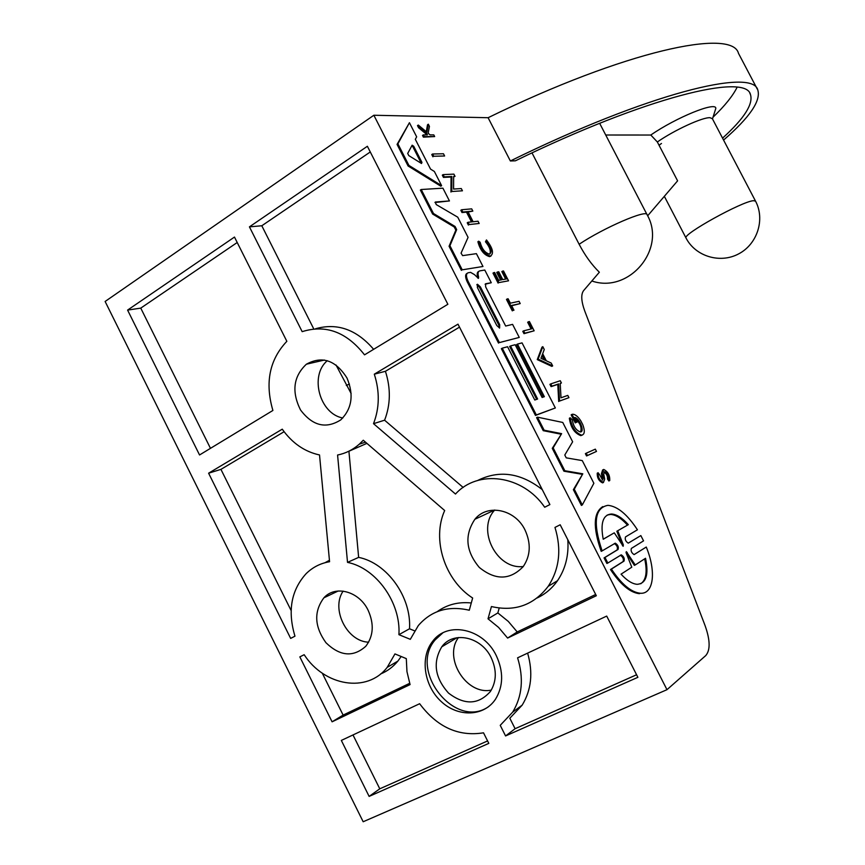 <?xml version="1.0" encoding="UTF-8"?>
<svg xmlns="http://www.w3.org/2000/svg" width="865" height="865" viewBox="0 0 865 865"><rect width="100%" height="100%" fill="white"/><g stroke="black" fill="none" stroke-linecap="round" stroke-linejoin="round"><path stroke-width="1.3" d="M640.727 583.788C646.166 580.047 647.485 571.722 644.685 558.822M645.539 558.271C648.923 574.825 646.155 583.507 637.256 584.318C632.347 583.962 626.952 580.577 621.059 574.165L631.785 567.191L626.217 553.081L626.314 551.621L635.256 564.942L645.539 558.271M635.256 564.942L634.359 565.375L626.001 552.411M617.74 530.818L623.308 544.809L623.211 546.248L614.269 532.829L603.229 539.263C600.234 523.152 602.97 514.729 611.447 514.005C616.604 514.297 622.238 517.843 628.325 524.655L616.853 531.251L628.325 524.655M622.627 545.88L616.853 531.251M603.219 539.198L614.269 532.829M627.449 525.087C621.351 518.286 615.729 514.74 610.56 514.448L607.187 515.053M604.97 557.46L618.053 549.48C618.832 546.961 617.902 544.853 615.285 543.177L602.116 550.908C592.73 522.925 594.688 507.733 607.987 505.333C617.524 506.295 627.341 514.437 637.429 529.791L625.503 536.916C624.757 539.392 625.665 541.458 628.239 543.134L640.835 535.586L643.549 540.863L631.374 548.41C630.639 550.875 631.537 552.94 634.088 554.595L646.263 547.048C656.362 571.268 653.843 594.417 640.241 593.249C631.039 592.201 621.427 584.156 611.404 569.094L624 561.126C624.779 558.606 623.86 556.519 621.265 554.843L607.814 563.039L604.97 557.46L604.062 557.903L617.156 549.924C617.934 547.394 617.015 545.296 614.388 543.62L614.301 543.62M602.786 506.598C593.368 512.664 592.839 527.574 601.207 551.351L602.116 550.908M628.293 543.134L640.835 535.586M634.121 554.595L646.263 547.048M640.241 593.249L639.343 593.671C630.131 592.633 620.519 584.589 610.485 569.538L611.404 569.094M610.485 569.538L623.103 561.569C623.881 559.049 622.962 556.952 620.367 555.276L620.313 555.276M604.062 557.903L606.906 563.483L607.814 563.039M421.223 189.511L442.912 188.17L449.443 200.94L435.268 202.042L436.22 204.562L457.747 217.18L468.073 237.356L461.056 253.175L462.634 255.629L476.41 253.65L482.973 266.485L462.234 269.826L449.93 245.725L456.677 229.614L455.077 226.468L433.473 213.504L421.223 189.511L420.379 190.062L432.63 214.055L433.473 213.504M434.965 202.54L449.443 200.94M462.234 269.826L482.973 266.485M461.38 270.356L449.076 246.255L449.93 245.725M449.076 246.255L455.844 230.144L454.244 226.998L432.63 214.055M537.468 417.157L562.758 422.455L572.641 441.788L564.791 455.012L566.24 457.855L582.275 460.602L593.866 483.276L582.296 504.955L574.274 489.233L582.805 473.804L564.823 470.733L553.157 447.875L561.623 433.657L544.128 430.197L537.468 417.157L536.592 417.644L543.242 430.673L544.128 430.197M574.274 489.233L573.376 489.687L581.399 505.42L582.296 504.955M573.376 489.687L582.805 473.804M581.929 474.258L563.926 471.198L564.823 470.733M563.926 471.198L552.27 448.351L553.157 447.875M552.27 448.351L561.623 433.657M560.747 434.133L543.242 430.673M499.397 328.04L498.867 325.24L479.545 287.44L476.831 284.78M499.721 324.732L499.602 328.051L496.748 325.445L477.361 287.483L477.469 284.261L480.399 286.921L499.721 324.732L498.867 325.24M468.192 272.767L470.582 272.367L474.442 274.605L478.432 278.379L478.605 277.049C477.534 273.286 478.01 271.21 480.021 270.832L484.789 270.042L491.288 282.725L485.622 283.763L485.622 286.812L505.668 326.04L512.588 324.375L519.26 337.426L499.397 342.594L468.084 281.287C465.911 276.486 465.943 273.654 468.192 272.767M477.934 278.195L478.605 277.049M477.75 277.568C476.766 274.129 477.091 272.075 478.756 271.415M485.114 284.217L491.288 282.725M499.397 342.594L519.26 337.426M498.521 343.102L467.23 281.806C465.121 277.189 465.089 274.367 467.143 273.329M502.241 348.173L507.571 346.746L534.786 400.019L537.619 399.025L510.501 345.968L515.151 344.713L542.117 397.468L544.355 396.689L517.465 344.097L522.049 342.875L555.341 407.966L536.343 414.951L502.241 348.173L501.376 348.682L535.457 415.438L536.343 414.951M536.668 399.36L509.647 346.465L510.501 345.968M543.404 397.024L516.6 344.594L517.465 344.097M535.457 415.438L555.341 407.966M413.708 146.25L421.958 162.382L421.514 163.496L408.81 155.613L407.696 153.44L412.151 145.19L413.708 146.25L412.886 146.801L411.891 145.677M421.309 163.366L412.886 146.801M416.66 136.843L415.319 139.319L430.543 169.097L434.371 171.475L441.626 185.661L408.918 165.42L397.9 143.839L409.426 122.711L416.66 136.843M408.918 165.42L408.085 165.983L440.804 186.191L441.626 185.661M408.085 165.983L397.067 144.401L397.9 143.839M397.067 144.401L409.426 122.711M577.074 422.088L576.144 422.455L572.003 414.367L572.857 414.216C575.42 414.421 578.08 416.66 580.858 420.92L582.826 424.769C585.097 431.04 584.697 434.511 581.626 435.171C575.333 432.716 571.527 426.91 570.219 417.773L572.381 419.893C573.3 426.24 575.939 430.251 580.307 431.949C585.108 432.262 579.604 418.076 574.695 417.46L577.074 422.088L576.144 422.455M575.29 422.92L571.149 414.832L572.003 414.367M582.286 435.073L580.772 435.625C574.468 433.17 570.673 427.386 569.354 418.238L570.219 417.773M580.61 431.927C581.972 427.613 580.177 423.136 575.247 418.519M443.118 174.622L453.898 174.125L455.033 176.341L453.649 176.406L453.574 189.046L461.294 188.559L462.44 190.797L451.768 191.511L451.865 176.492L444.275 176.871L443.118 174.622L442.307 175.152L443.453 177.401L444.275 176.871M453.649 176.893L455.033 176.341M451.768 191.511L462.44 190.797M450.946 192.041L451.054 177.022L451.865 176.492M451.054 177.022L443.453 177.401M550.778 383.887L560.26 380.73L561.417 382.979L560.206 383.39L560.996 397.803L567.775 395.392L568.943 397.662L559.568 401.046L558.639 383.919L551.946 386.168L550.778 383.887L549.924 384.363L551.091 386.644L551.946 386.168M560.217 383.573L561.417 382.979M559.568 401.046L568.943 397.662M558.704 401.522L557.784 384.395L558.639 383.919M557.784 384.395L551.091 386.644M545.447 360.381L540.96 358.283L542.409 354.434L545.447 360.381M544.009 359.71L541.944 355.666M546.291 360.77L551.232 363.084L552.67 365.895L538.116 359.126L542.82 346.67L544.258 349.482L542.679 353.72L546.291 360.77M538.116 359.126L537.262 359.602L551.827 366.371L552.67 365.895M537.262 359.602L541.977 347.157L542.82 346.67M467.911 211.557L473.123 221.743L478.021 221.224L479.178 223.473L469.23 224.554L468.062 222.273L472.528 221.808L467.316 211.611L462.818 212.033L461.651 209.752L471.695 208.865L472.841 211.103L467.911 211.557M469.23 224.554L479.178 223.473M468.397 225.073L467.241 222.792L468.062 222.273M471.501 221.916L466.495 212.141L467.316 211.611M466.495 212.141L461.996 212.552L462.818 212.033M461.996 212.552L460.829 210.281L461.651 209.752M468.127 211.99L472.841 211.103M498.683 280.346L501.57 279.817L497.559 271.978L498.737 271.772L502.749 279.6L506.652 278.898L502.651 271.102L503.495 270.961L508.544 280.811L498.932 282.585L493.829 272.616L494.65 272.475L498.683 280.346M500.575 280L496.726 272.475L497.559 271.978M505.657 279.081L501.83 271.599L502.651 271.102M498.932 282.585L508.544 280.811M498.089 283.082L492.996 273.124L493.829 272.616M602.375 480.064L601.445 473.62L602.678 469.879M599.586 474.701L602.591 480.086L603.283 478.226L602.31 473.177L603.694 469.425C607.965 471.62 609.976 475.328 609.738 480.54L608.365 478.594C608.517 475.35 607.262 473.047 604.603 471.674L603.727 473.944L604.678 479.21L603.424 482.432C599.715 480.54 597.942 477.307 598.104 472.733L599.586 474.701M608.365 478.594L607.5 479.048L608.874 480.983L609.738 480.54M607.5 479.048C607.695 475.934 606.473 473.62 603.857 472.128M603.5 482.432L602.548 482.875C598.84 480.994 597.066 477.761 597.239 473.187L598.104 472.733M419.406 127.209L418.303 125.057L426.878 132.194L428.326 124.203L429.44 126.377L428.153 133.253L430.121 134.886L433.798 134.897L434.663 136.573L424.207 136.583L423.331 134.886L427.407 134.886L426.488 133.091L419.406 127.209L418.595 127.75L417.492 125.609L418.303 125.057M426.272 131.685L427.526 124.744L428.326 124.203M424.207 136.583L423.396 137.135L434.663 136.573M423.396 137.135L422.531 135.437L423.331 134.886M426.326 134.886L425.677 133.632L426.488 133.091M425.677 133.632L418.595 127.75M489.785 254.083C491.115 250.926 489.677 246.828 485.481 241.789L486.465 239.951C492.801 248.125 494.131 253.51 490.433 256.116C484.887 254.548 480.983 249.574 478.713 241.194L480.151 242.276C481.946 248.936 485.06 252.894 489.471 254.137C492.401 252.061 491.342 247.779 486.303 241.281M485.481 241.789L486.465 239.951M490.963 256.018L489.612 256.635C484.054 255.056 480.151 250.082 477.891 241.713L478.713 241.194M510.372 303.172L519.054 301.312L520.211 303.583L511.539 305.464L513.961 310.2L513.161 310.384L507.29 298.922L508.101 298.76L510.372 303.172M511.68 305.745L520.211 303.583M513.161 310.384L513.961 310.2M512.318 310.881L506.457 299.42L507.29 298.922M523.628 330.852L532.051 328.722L528.493 321.769L529.412 321.542L534.148 330.798L524.828 333.187L523.628 330.852L522.784 331.338L523.985 333.674L524.828 333.187M531.088 328.96L527.661 322.256L528.493 321.769M523.985 333.674L534.148 330.798M586.254 453.195L595.315 449.151L596.482 451.422L587.432 455.498L586.254 453.195L585.389 453.66L586.567 455.952L587.432 455.498M586.567 455.952L596.482 451.422M444.61 155.992L433.722 156.251L432.576 154.002L443.475 153.765L444.61 155.992L433.722 156.251M432.911 156.792L431.765 154.543L432.576 154.002M591.844 280.995C629.158 293.895 666.85 248.763 647.096 214.736C647.063 209.071 603.727 227.765 579.128 244.265C585.021 255.499 591.757 264.82 599.348 272.226L583.605 290.618C580.815 294.414 581.204 301.247 584.783 311.108L705.072 625.579C710.23 640.111 710.446 650.112 705.732 655.594L666.98 689.686L373.864 115.25L105.119 301.474L363.17 821.75L666.98 689.686M579.128 244.265L531.997 152.889M373.864 115.25L488.098 117.716L510.361 160.966L515.41 160.804C646.598 96.934 745.814 72.963 750.452 94.501C753.469 104.005 744.17 118.548 722.556 138.151M442.729 632.953L435.171 639.884C408.193 670.71 455.25 730.157 488.628 706.64M496.294 655.648C503.657 671.618 503.398 686.129 495.515 699.179C484.032 716.674 458.093 717.485 441.139 701.483C423.98 685.75 419.871 657.357 432.576 641.408C447.346 620.789 483.481 628.401 496.294 655.648M491.169 657.649C481.264 636.532 453.163 630.65 441.766 646.825C432.576 662.385 434.825 677.814 448.546 693.103C464.592 705.353 478.55 704.813 490.423 691.459C496.64 681.35 496.888 670.072 491.169 657.649M394.959 653.918L406.301 658.622L406.961 671.629L410.075 684.593L332.084 721.81L299.841 656.892L304.166 654.697C324.429 686.14 367.16 693.406 387.206 667.348L394.959 653.918M401.176 656.503L397.857 661.12C393.056 666.947 387.282 671.251 380.535 673.997M322.267 673.165L343.124 715.096L409.664 683.318M332.084 721.81L343.124 715.096M560.185 524.774L596.331 595.736L507.604 638.067L498.597 627.428L488.022 618.81L491.439 606.549C514.837 611.879 533.759 605.132 548.205 586.308C559.45 569.073 561.709 549.437 554.973 527.423L560.185 524.774M567.808 539.749C568.91 555.308 565.472 568.965 557.493 580.718C552.097 588.362 545.328 594.114 537.154 597.964M499.202 608.063L497.84 612.939L508.317 621.438L517.216 631.947L595.682 594.471M488.022 618.81L497.84 612.939M507.604 638.067L517.216 631.947M341.329 740.418L419.644 703.721C437.171 727.119 458.461 736.818 483.513 732.817L488.812 743.37L369.128 796.405L341.329 740.418M352.996 734.947L379.778 788.815L487.59 740.937M369.128 796.405L379.778 788.815M505.571 735.942L500.23 725.335L512.686 712.122C522.255 696.238 523.887 678.138 517.584 657.832L606.7 616.085L637.883 677.317L505.571 735.942L515.107 728.708L636.586 674.765M527.628 653.129C533.208 672.624 531.391 689.956 522.179 705.137L509.82 718.231L515.107 728.708M374.307 374.177L457.996 324.159L549.891 504.576L544.701 507.247C522.698 474.993 477.88 469.111 455.498 494.045L373.518 423.666C379.562 407.977 379.832 391.488 374.307 374.177L385.433 371.29C390.883 388.396 390.602 404.701 384.59 420.206L463.175 487.46M373.518 423.666L384.59 420.206M477.642 480.486C499.235 469.76 520.784 472.82 542.29 489.644M459.51 327.132L385.433 371.29M208.606 473.198L282.26 429.181C292.175 443.118 304.599 451.714 319.52 454.958L329.576 561.72C320.526 563.256 312.73 567.213 306.178 573.614C291.17 590.179 287.429 611.036 294.965 636.175L290.662 638.402L208.606 473.198L220.932 469.371L291.116 610.506M324.991 562.715L329.446 560.282M284.098 431.711L220.932 469.371M447.865 304.275L364.533 354.845C346.562 331.998 325.77 324.267 302.166 331.652L249.434 226.857L367.376 146.272L447.865 304.275M370.285 151.97L261.803 225.765L313.757 328.916M249.434 226.857L261.803 225.765M315.498 328.776C337.166 322.602 356.542 329.457 373.637 349.319M237.215 242.503L140.757 308.124L210.476 448.34M127.588 310.092L234.48 237.064L286.845 341.307C269.458 359.743 264.809 382.795 272.897 410.464L199.545 454.968L127.588 310.092L140.757 308.124M347.525 562.38L337.577 455.022C345.643 453.411 352.866 449.811 359.267 444.21L363.278 440.231L444.675 510.534C431.646 539.414 444.707 580.155 472.647 598.018L469.284 610.236C448.405 605.413 431.408 610.517 418.325 625.557L410.313 639.332L398.916 634.672C400.992 602.656 376.232 568.1 347.525 562.38L358.64 557.374C387.098 562.996 411.61 597.12 409.513 628.779L414.562 630.834M398.916 634.672L409.513 628.779M437.236 611.652C447.086 604.548 458.428 601.662 471.284 602.97M366.901 443.356L348.919 451.238L358.64 557.374M346.984 378.016C354.034 394.808 351.969 408.767 340.788 419.871C325.964 429.224 312.535 425.904 300.49 409.913C291.451 391.65 293.408 376.416 306.383 364.208C322.137 355.569 335.674 360.164 346.984 378.016M327.273 360.705C309.292 375.745 319.682 413.881 342.81 417.99M525.033 530.029C531.164 543.458 530.569 555.633 523.249 566.564C510.091 580.231 495.44 580.512 479.296 567.429C465.77 551.232 464.31 535.176 474.896 519.26C487.384 503.484 515.14 509.171 525.033 530.029M494.704 510.058C476.258 529.521 496.683 569.981 523.303 566.499M368.155 610.322C374.275 624.108 373.485 636.089 365.787 646.274C353.244 657.487 339.956 656.286 325.932 642.695C314.384 626.498 313.714 611.533 323.91 597.802C335.436 584.827 359.235 591.346 368.155 610.322M343.135 591.109C330.722 609.014 346.952 641.625 368.631 642.176M458.504 637.516C443.042 657.854 466.397 695.503 491.298 690.086M714.944 111.131L715.82 108.385C716.22 101.205 676.181 117.445 650.804 135.026L657.346 141.979C674.549 129.999 702.758 117.056 710.046 117.716L712.382 118.71L755.48 201.026M647.647 215.817L677.598 180.839L657.346 141.979M605.716 135.016L650.804 135.026M713.02 117.197C724.848 105.811 732.871 95.842 737.088 87.279M351.136 393.51L336.009 364.987M488.098 117.716C625.6 50.538 732.363 27.994 738.494 53.36L757.253 89.041M661.487 143.46L659.043 145.233M510.361 160.966C647.939 93.355 753.188 67.567 757.827 90.122C761.016 100.87 749.587 117.521 723.562 140.076M626.336 552.886L627.233 552.454M622.422 545.253L623.308 544.809M617.156 549.924L618.053 549.48M623.103 561.569L624 561.126M455.844 230.144L456.677 229.614M454.244 226.998L455.077 226.468M479.545 287.44L480.399 286.921M467.23 281.806L468.084 281.287M421.136 162.934L421.958 162.382M602.418 478.68L603.283 478.226M601.445 473.62L602.31 473.177M664.342 196.323L686.021 238.005C695.395 256.343 719.994 263.879 738.58 253.921C757.318 244.244 765.309 219.429 755.534 201.123L753.491 200.702C742.148 201.242 682.042 234.566 686.021 238.005L686.086 238.124M349.406 384.028L346.324 385.476M610.56 514.448L611.447 514.005M614.388 543.62L615.285 543.177M620.367 555.276L621.265 554.843M476.918 284.596L477.469 284.261M580.772 435.625L581.626 435.171M603.911 472.031L604.603 471.674M602.548 482.875L603.424 482.432M489.612 256.635L490.433 256.116M432.576 641.408L435.171 639.884M387.206 667.348L397.857 661.12M548.205 586.308L557.493 580.718M512.686 712.122L522.179 705.137M359.267 444.21L365.506 442.156M324.397 360.045L306.383 364.208M494.618 510.058L474.896 519.26M338.204 591L323.91 597.802M456.99 637.721L441.766 646.825M712.479 118.894L715.82 108.385M599.65 123.306L646.988 214.52M750.452 94.501L749.901 93.442"/></g></svg>
